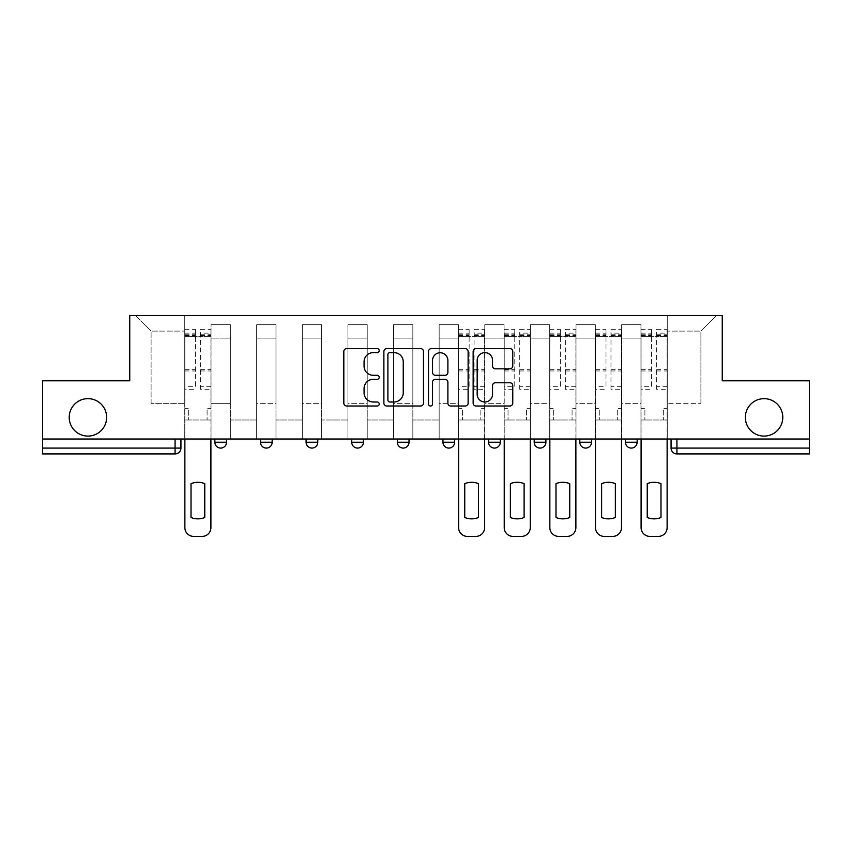 <?xml version="1.0" encoding="UTF-8"?>
<svg xmlns="http://www.w3.org/2000/svg" width="852" height="852" viewBox="0 0 852 852"><rect width="100%" height="100%" fill="white"/><g stroke="black" fill="none" stroke-linecap="round" stroke-linejoin="round"><path stroke-width="0.64" stroke-dasharray="4.26 3.19" d="M379.215 350.609A2.013 2.013 0 0 0 377.202 348.606L346.7 348.606A2.876 2.876 0 0 0 343.825 351.471L343.825 403.145A2.876 2.876 0 0 0 346.7 406.01L377.202 406.01A2.013 2.013 0 0 0 379.215 404.008A2.013 2.013 0 0 0 377.202 401.995L373.251 401.995A9.191 9.191 0 0 1 364.07 392.804L364.07 388.501A9.191 9.191 0 0 1 373.251 379.321L377.202 379.321A2.013 2.013 0 0 0 379.215 377.308A2.013 2.013 0 0 0 377.202 375.295L373.251 375.295A9.191 9.191 0 0 1 364.07 366.115L364.07 361.802A9.191 9.191 0 0 1 373.251 352.622L377.202 352.622A2.013 2.013 0 0 0 379.215 350.609M745.351 417.373A18.712 18.712 0 0 0 764.074 436.086A18.712 18.712 0 0 0 782.786 417.373A18.712 18.712 0 0 0 764.074 398.651A18.712 18.712 0 0 0 745.351 417.373M69.214 417.373A18.712 18.712 0 0 0 87.926 436.086A18.712 18.712 0 0 0 106.649 417.373A18.712 18.712 0 0 0 87.926 398.651A18.712 18.712 0 0 0 69.214 417.373M625.453 439.014L637.147 439.014L625.453 439.014L625.453 442.231A5.847 5.847 0 0 0 631.3 448.077A5.847 5.847 0 0 0 637.147 442.231L625.453 442.231M591.522 439.014L579.829 439.014L591.522 439.014L591.522 442.231A5.847 5.847 0 0 1 585.675 448.077A5.847 5.847 0 0 1 579.829 442.231L591.522 442.231M534.204 439.014L545.908 439.014L534.204 439.014L534.204 442.231A5.847 5.847 0 0 0 540.051 448.077A5.847 5.847 0 0 0 545.908 442.231L534.204 442.231M488.579 439.014L500.284 439.014L488.579 439.014M442.965 439.014L454.659 439.014L442.965 439.014M397.341 439.014L409.035 439.014L397.341 439.014L397.341 442.231L409.035 442.231M363.421 439.014L351.716 439.014L363.421 439.014L363.421 442.231A5.847 5.847 0 0 1 357.563 448.077A5.847 5.847 0 0 1 351.716 442.231L363.421 442.231M306.092 439.014L317.796 439.014L317.796 442.231L306.092 442.231L306.092 439.014L317.796 439.014M260.478 439.014L272.171 439.014L260.478 439.014L260.478 442.231L272.171 442.231A5.847 5.847 0 0 1 266.325 448.077M214.853 439.014L226.547 439.014L214.853 439.014L214.853 442.231L226.547 442.231A5.847 5.847 0 0 1 220.7 448.077M809.4 439.014L42.6 439.014L42.6 380.812L129.749 380.812L129.749 315.602L722.251 315.602L722.251 380.812L809.4 380.812L809.4 448.077L671.067 448.077A5.847 5.847 0 0 0 676.925 453.924L809.4 453.924L809.4 448.077M42.6 439.014L175.075 439.014L42.6 439.014L42.6 453.924L175.075 453.924L175.075 448.077L42.6 448.077M211.051 338.116L211.051 403.337L211.051 338.116L230.349 338.116L230.349 324.665L230.349 403.337L230.349 338.116L211.051 338.116M211.051 439.014L211.051 324.665L230.349 324.665L211.051 324.665L211.051 439.014L211.051 420.004L184.735 420.004L211.051 420.004L211.051 439.014L184.735 439.014L184.735 315.602L667.265 315.602L135.596 315.602L184.735 315.602L184.735 403.337L184.735 331.098L151.102 331.098L184.735 331.098L184.735 315.602L184.735 439.014L184.735 420.004L184.735 439.014L211.051 439.014M230.349 439.014L230.349 324.665L211.051 324.665L230.349 324.665L230.349 439.014L230.349 420.004L256.676 420.004L230.349 420.004L230.349 439.014L256.676 439.014L256.676 324.665L256.676 338.116L256.676 324.665L275.973 324.665L275.973 338.116L275.973 324.665L256.676 324.665L256.676 439.014L256.676 420.004L256.676 439.014L230.349 439.014M256.676 403.337L256.676 338.116L256.676 403.337L275.973 403.337L275.973 338.116L275.973 403.337L256.676 403.337M275.973 439.014L275.973 324.665L256.676 324.665L275.973 324.665L275.973 439.014L275.973 420.004L302.29 420.004L275.973 420.004L275.973 439.014L302.29 439.014L302.29 324.665L302.29 338.116L302.29 324.665L321.598 324.665L321.598 338.116L321.598 324.665L302.29 324.665L302.29 439.014L302.29 420.004L302.29 439.014L275.973 439.014M302.29 403.337L302.29 338.116L302.29 403.337L321.598 403.337L321.598 338.116L321.598 403.337L302.29 403.337M321.598 439.014L321.598 324.665L302.29 324.665L321.598 324.665L321.598 439.014L321.598 420.004L347.914 420.004L321.598 420.004L321.598 439.014L347.914 439.014L347.914 324.665L347.914 338.116L347.914 324.665L367.223 324.665L367.223 338.116L367.223 324.665L347.914 324.665L347.914 439.014L347.914 420.004L347.914 439.014L321.598 439.014M347.914 403.337L347.914 338.116L347.914 403.337L367.223 403.337L367.223 338.116L367.223 403.337L347.914 403.337M367.223 439.014L367.223 324.665L347.914 324.665L367.223 324.665L367.223 439.014L367.223 420.004L393.539 420.004L367.223 420.004L367.223 439.014L393.539 439.014L393.539 324.665L393.539 338.116L393.539 324.665L412.837 324.665L412.837 338.116L412.837 324.665L393.539 324.665L393.539 439.014L393.539 420.004L393.539 439.014L367.223 439.014M393.539 403.337L393.539 338.116L393.539 403.337L412.837 403.337L412.837 338.116L412.837 403.337L393.539 403.337M412.837 439.014L412.837 324.665L393.539 324.665L412.837 324.665L412.837 439.014L412.837 420.004L439.163 420.004L412.837 420.004L412.837 439.014L439.163 439.014L439.163 324.665L439.163 338.116L439.163 324.665L458.461 324.665L458.461 338.116L458.461 324.665L439.163 324.665L439.163 439.014L439.163 420.004L439.163 439.014L412.837 439.014M439.163 403.337L439.163 338.116L439.163 403.337L458.461 403.337L458.461 338.116L458.461 403.337L439.163 403.337M458.461 439.014L458.461 324.665L439.163 324.665L458.461 324.665L458.461 439.014L458.461 420.004L484.777 420.004L458.461 420.004L458.461 439.014L484.777 439.014L484.777 324.665L484.777 338.116L484.777 324.665L504.086 324.665L504.086 338.116L504.086 324.665L484.777 324.665L484.777 439.014L484.777 420.004L484.777 439.014L458.461 439.014M484.777 403.337L484.777 338.116L484.777 403.337L504.086 403.337L504.086 338.116L504.086 403.337L484.777 403.337M504.086 439.014L504.086 324.665L484.777 324.665L504.086 324.665L504.086 439.014L504.086 420.004L530.402 420.004L504.086 420.004L504.086 439.014L530.402 439.014L530.402 324.665L530.402 338.116L530.402 324.665L549.71 324.665L549.71 338.116L549.71 324.665L530.402 324.665L530.402 439.014L530.402 420.004L530.402 439.014L504.086 439.014M530.402 403.337L530.402 338.116L530.402 403.337L549.71 403.337L549.71 338.116L549.71 403.337L530.402 403.337M549.71 439.014L549.71 324.665L530.402 324.665L549.71 324.665L549.71 439.014L549.71 420.004L576.027 420.004L549.71 420.004L549.71 439.014L576.027 439.014L576.027 324.665L576.027 338.116L576.027 324.665L595.324 324.665L595.324 338.116L595.324 324.665L576.027 324.665L576.027 439.014L576.027 420.004L576.027 439.014L549.71 439.014M576.027 403.337L576.027 338.116L576.027 403.337L595.324 403.337L595.324 338.116L595.324 403.337L576.027 403.337M595.324 439.014L595.324 324.665L576.027 324.665L595.324 324.665L595.324 439.014L595.324 420.004L621.651 420.004L595.324 420.004L595.324 439.014L621.651 439.014L621.651 324.665L621.651 338.116L621.651 324.665L640.949 324.665L640.949 338.116L640.949 324.665L621.651 324.665L621.651 439.014L621.651 420.004L621.651 439.014L595.324 439.014M621.651 403.337L621.651 338.116L621.651 403.337L640.949 403.337L640.949 338.116L640.949 403.337L621.651 403.337M640.949 439.014L640.949 324.665L621.651 324.665L640.949 324.665L640.949 439.014L640.949 420.004L667.265 420.004L640.949 420.004L640.949 439.014L667.265 439.014L667.265 315.602L716.404 315.602L667.265 315.602L667.265 331.098L700.898 331.098L667.265 331.098L667.265 403.337L667.265 315.602L667.265 439.014L640.949 439.014L667.265 439.014L667.265 420.004L667.265 439.014L640.949 439.014M211.051 403.337L230.349 403.337L211.051 403.337M151.102 403.337L151.102 331.098L151.102 403.337L184.735 403.337L151.102 403.337M700.898 403.337L700.898 331.098L716.404 315.602L700.898 331.098L700.898 403.337L667.265 403.337L700.898 403.337M676.925 439.014L671.067 439.014L676.925 439.014L676.925 453.924M175.075 439.014L180.933 439.014L175.075 439.014L175.075 448.077L180.933 448.077M454.659 442.231L442.965 442.231A5.847 5.847 0 0 0 448.812 448.077M500.284 442.231A5.847 5.847 0 0 1 494.437 448.077A5.847 5.847 0 0 1 488.579 442.231L500.284 442.231M135.596 315.602L151.102 331.098L135.596 315.602M423.487 403.145L423.487 351.471A2.876 2.876 0 0 0 420.622 348.606L386.744 348.606A2.876 2.876 0 0 0 383.879 351.471L383.879 403.145A2.876 2.876 0 0 0 386.744 406.01L420.622 406.01A2.876 2.876 0 0 0 423.487 403.145M389.907 352.622A2.013 2.013 0 0 0 387.894 354.634L387.894 399.982A2.013 2.013 0 0 0 389.907 401.995L394.061 401.995A9.191 9.191 0 0 0 403.252 392.804L403.252 361.802A9.191 9.191 0 0 0 394.061 352.622L389.907 352.622M431.378 348.606L465.256 348.606A2.876 2.876 0 0 1 468.121 351.471L468.121 403.145A2.876 2.876 0 0 1 465.256 406.01L450.761 406.01A2.876 2.876 0 0 1 447.886 403.145L447.886 382.186A2.876 2.876 0 0 0 445.021 379.321L435.404 379.321A2.876 2.876 0 0 0 432.528 382.186L432.528 404.008A2.013 2.013 0 0 1 430.526 406.01A2.013 2.013 0 0 1 428.513 404.008L428.513 351.471A2.876 2.876 0 0 1 431.378 348.606M447.886 360.439A7.679 7.679 0 0 0 440.207 352.76A7.679 7.679 0 0 0 432.528 360.439L432.528 372.43A2.876 2.876 0 0 0 435.404 375.295L445.021 375.295A2.876 2.876 0 0 0 447.886 372.43L447.886 360.439M495.395 368.841L509.89 368.841A2.876 2.876 0 0 0 512.766 365.966L512.766 351.471A2.876 2.876 0 0 0 509.89 348.606L476.023 348.606A2.876 2.876 0 0 0 473.148 351.471L473.148 403.145A2.876 2.876 0 0 0 476.023 406.01L509.89 406.01A2.876 2.876 0 0 0 512.766 403.145L512.766 385.637A2.876 2.876 0 0 0 509.89 382.761L495.395 382.761A2.876 2.876 0 0 0 492.531 385.637L492.531 394.316A7.679 7.679 0 0 1 484.852 401.995A7.679 7.679 0 0 1 477.173 394.316L477.173 360.3A7.679 7.679 0 0 1 484.852 352.622A7.679 7.679 0 0 1 492.531 360.3L492.531 365.966A2.876 2.876 0 0 0 495.395 368.841M210.902 439.014L210.902 420.004L207.1 420.004L210.902 420.004L210.902 408.31L207.1 408.31L207.1 420.004L207.1 408.31L210.902 408.31L210.902 329.341L210.902 527.622A8.776 8.776 0 0 1 202.126 536.398L193.649 536.398A8.776 8.776 0 0 1 184.873 527.622L184.873 333.143L184.873 386.318L195.406 386.318L195.406 333.143L195.406 336.657L210.902 336.657L200.38 336.657L200.38 333.143L210.902 333.143M184.873 439.014L184.873 408.31L188.675 408.31L188.675 420.004L184.873 420.004L188.675 420.004L188.675 408.31L184.873 408.31L184.873 336.657L200.38 336.657L200.38 329.341L210.902 329.341M210.902 386.318L200.38 386.318L200.38 333.143M200.38 386.318L200.38 389.3L210.902 389.3M200.38 389.3L200.38 329.341M195.406 386.318L195.406 329.341L195.406 336.657L184.873 336.657L184.873 329.341L195.406 329.341M184.873 386.318L184.873 389.3L195.406 389.3M184.873 389.3L184.873 329.341M204.768 483.638L204.768 517.515A18.275 18.275 0 0 1 191.018 517.515L191.018 483.638A18.275 18.275 0 0 1 204.768 483.638M484.639 439.014L484.639 420.004L480.837 420.004L484.639 420.004L484.639 408.31L480.837 408.31L480.837 420.004L480.837 408.31L484.639 408.31L484.639 329.341L484.639 527.622A8.776 8.776 0 0 1 475.863 536.398L467.386 536.398A8.776 8.776 0 0 1 458.61 527.622L458.61 333.143L458.61 386.318L469.132 386.318L469.132 333.143L469.132 336.657L484.639 336.657L474.106 336.657L474.106 333.143L484.639 333.143M458.61 439.014L458.61 408.31L462.412 408.31L462.412 420.004L458.61 420.004L462.412 420.004L462.412 408.31L458.61 408.31L458.61 336.657L474.106 336.657L474.106 329.341L484.639 329.341M484.639 386.318L474.106 386.318L474.106 333.143M474.106 386.318L474.106 389.3L484.639 389.3M474.106 389.3L474.106 329.341M469.132 386.318L469.132 329.341L469.132 336.657L458.61 336.657L458.61 329.341L469.132 329.341M458.61 386.318L458.61 389.3L469.132 389.3M458.61 389.3L458.61 329.341M478.494 483.638L478.494 517.515A18.275 18.275 0 0 1 464.745 517.515L464.745 483.638A18.275 18.275 0 0 1 478.494 483.638M530.253 439.014L530.253 420.004L526.451 420.004L530.253 420.004L530.253 408.31L526.451 408.31L526.451 420.004L526.451 408.31L530.253 408.31L530.253 329.341L530.253 527.622A8.776 8.776 0 0 1 521.488 536.398L513 536.398A8.776 8.776 0 0 1 504.235 527.622L504.235 333.143L504.235 386.318L514.757 386.318L514.757 333.143L514.757 336.657L530.253 336.657L519.731 336.657L519.731 333.143L530.253 333.143M504.235 439.014L504.235 408.31L508.037 408.31L508.037 420.004L504.235 420.004L508.037 420.004L508.037 408.31L504.235 408.31L504.235 336.657L519.731 336.657L519.731 329.341L530.253 329.341M530.253 386.318L519.731 386.318L519.731 333.143M519.731 386.318L519.731 389.3L530.253 389.3M519.731 389.3L519.731 329.341M514.757 386.318L514.757 329.341L514.757 336.657L504.235 336.657L504.235 329.341L514.757 329.341M504.235 386.318L504.235 389.3L514.757 389.3M504.235 389.3L504.235 329.341M524.118 483.638L524.118 517.515A18.275 18.275 0 0 1 510.369 517.515L510.369 483.638A18.275 18.275 0 0 1 524.118 483.638M575.877 439.014L575.877 420.004L572.075 420.004L575.877 420.004L575.877 408.31L572.075 408.31L572.075 420.004L572.075 408.31L575.877 408.31L575.877 329.341L575.877 527.622A8.776 8.776 0 0 1 567.102 536.398L558.624 536.398A8.776 8.776 0 0 1 549.849 527.622L549.849 333.143L549.849 386.318L560.382 386.318L560.382 333.143L560.382 336.657L575.877 336.657L565.355 336.657L565.355 333.143L575.877 333.143M549.849 439.014L549.849 408.31L553.651 408.31L553.651 420.004L549.849 420.004L553.651 420.004L553.651 408.31L549.849 408.31L549.849 336.657L565.355 336.657L565.355 329.341L575.877 329.341M575.877 386.318L565.355 386.318L565.355 333.143M565.355 386.318L565.355 389.3L575.877 389.3M565.355 389.3L565.355 329.341M560.382 386.318L560.382 329.341L560.382 336.657L549.849 336.657L549.849 329.341L560.382 329.341M549.849 386.318L549.849 389.3L560.382 389.3M549.849 389.3L549.849 329.341M569.743 483.638L569.743 517.515A18.275 18.275 0 0 1 555.994 517.515L555.994 483.638A18.275 18.275 0 0 1 569.743 483.638M621.502 439.014L621.502 420.004L617.7 420.004L621.502 420.004L621.502 408.31L617.7 408.31L617.7 420.004L617.7 408.31L621.502 408.31L621.502 329.341L621.502 527.622A8.776 8.776 0 0 1 612.726 536.398L604.249 536.398A8.776 8.776 0 0 1 595.473 527.622L595.473 333.143L595.473 386.318L606.006 386.318L606.006 333.143L606.006 336.657L621.502 336.657L610.969 336.657L610.969 333.143L621.502 333.143M595.473 439.014L595.473 408.31L599.275 408.31L599.275 420.004L595.473 420.004L599.275 420.004L599.275 408.31L595.473 408.31L595.473 336.657L610.969 336.657L610.969 329.341L621.502 329.341M621.502 386.318L610.969 386.318L610.969 333.143M610.969 386.318L610.969 389.3L621.502 389.3M610.969 389.3L610.969 329.341M606.006 386.318L606.006 329.341L606.006 336.657L595.473 336.657L595.473 329.341L606.006 329.341M595.473 386.318L595.473 389.3L606.006 389.3M595.473 389.3L595.473 329.341M615.357 483.638L615.357 517.515A18.275 18.275 0 0 1 601.618 517.515L601.618 483.638A18.275 18.275 0 0 1 615.357 483.638M667.127 439.014L667.127 420.004L663.325 420.004L667.127 420.004L667.127 408.31L663.325 408.31L663.325 420.004L663.325 408.31L667.127 408.31L667.127 329.341L667.127 527.622A8.776 8.776 0 0 1 658.351 536.398L649.874 536.398A8.776 8.776 0 0 1 641.098 527.622L641.098 333.143L641.098 386.318L651.62 386.318L651.62 333.143L651.62 336.657L667.127 336.657L656.594 336.657L656.594 333.143L667.127 333.143M641.098 439.014L641.098 408.31L644.9 408.31L644.9 420.004L641.098 420.004L644.9 420.004L644.9 408.31L641.098 408.31L641.098 336.657L656.594 336.657L656.594 329.341L667.127 329.341M667.127 386.318L656.594 386.318L656.594 333.143M656.594 386.318L656.594 389.3L667.127 389.3M656.594 389.3L656.594 329.341M651.62 386.318L651.62 329.341L651.62 336.657L641.098 336.657L641.098 329.341L651.62 329.341M641.098 386.318L641.098 389.3L651.62 389.3M641.098 389.3L641.098 329.341M660.982 483.638L660.982 517.515A18.275 18.275 0 0 1 647.232 517.515L647.232 483.638A18.275 18.275 0 0 1 660.982 483.638M640.949 338.116L621.651 338.116L640.949 338.116M595.324 338.116L576.027 338.116L595.324 338.116M549.71 338.116L530.402 338.116L549.71 338.116M504.086 338.116L484.777 338.116L504.086 338.116M458.461 338.116L439.163 338.116L458.461 338.116M412.837 338.116L393.539 338.116L412.837 338.116M367.223 338.116L347.914 338.116L367.223 338.116M321.598 338.116L302.29 338.116L321.598 338.116M275.973 338.116L256.676 338.116L275.973 338.116M200.38 335.486L210.902 335.486M200.38 370.961L210.902 370.961M200.38 369.693L210.902 369.693M200.38 334.218L210.902 334.218M184.873 335.486L195.406 335.486M184.873 370.961L195.406 370.961M184.873 369.693L195.406 369.693M184.873 334.218L195.406 334.218M474.106 335.486L484.639 335.486M474.106 370.961L484.639 370.961M474.106 369.693L484.639 369.693M474.106 334.218L484.639 334.218M458.61 335.486L469.132 335.486M458.61 370.961L469.132 370.961M458.61 369.693L469.132 369.693M458.61 334.218L469.132 334.218M519.731 335.486L530.253 335.486M519.731 370.961L530.253 370.961M519.731 369.693L530.253 369.693M519.731 334.218L530.253 334.218M504.235 335.486L514.757 335.486M504.235 370.961L514.757 370.961M504.235 369.693L514.757 369.693M504.235 334.218L514.757 334.218M565.355 335.486L575.877 335.486M565.355 370.961L575.877 370.961M565.355 369.693L575.877 369.693M565.355 334.218L575.877 334.218M549.849 335.486L560.382 335.486M549.849 370.961L560.382 370.961M549.849 369.693L560.382 369.693M549.849 334.218L560.382 334.218M610.969 335.486L621.502 335.486M610.969 370.961L621.502 370.961M610.969 369.693L621.502 369.693M610.969 334.218L621.502 334.218M595.473 335.486L606.006 335.486M595.473 370.961L606.006 370.961M595.473 369.693L606.006 369.693M595.473 334.218L606.006 334.218M656.594 335.486L667.127 335.486M656.594 370.961L667.127 370.961M656.594 369.693L667.127 369.693M656.594 334.218L667.127 334.218M641.098 335.486L651.62 335.486M641.098 370.961L651.62 370.961M641.098 369.693L651.62 369.693M641.098 334.218L651.62 334.218M184.873 333.143L195.406 333.143M458.61 333.143L469.132 333.143M504.235 333.143L514.757 333.143M549.849 333.143L560.382 333.143M595.473 333.143L606.006 333.143M641.098 333.143L651.62 333.143"/><path stroke-width="1.28" d="M379.215 350.609A2.013 2.013 0 0 0 377.202 348.606L346.7 348.606A2.876 2.876 0 0 0 343.825 351.471L343.825 403.145A2.876 2.876 0 0 0 346.7 406.01L377.202 406.01A2.013 2.013 0 0 0 379.215 404.008A2.013 2.013 0 0 0 377.202 401.995L373.251 401.995A9.191 9.191 0 0 1 364.07 392.804L364.07 388.501A9.191 9.191 0 0 1 373.251 379.321L377.202 379.321A2.013 2.013 0 0 0 379.215 377.308A2.013 2.013 0 0 0 377.202 375.295L373.251 375.295A9.191 9.191 0 0 1 364.07 366.115L364.07 361.802A9.191 9.191 0 0 1 373.251 352.622L377.202 352.622A2.013 2.013 0 0 0 379.215 350.609M745.351 417.373A18.712 18.712 0 0 0 764.074 436.086A18.712 18.712 0 0 0 782.786 417.373A18.712 18.712 0 0 0 764.074 398.651A18.712 18.712 0 0 0 745.351 417.373M69.214 417.373A18.712 18.712 0 0 0 87.926 436.086A18.712 18.712 0 0 0 106.649 417.373A18.712 18.712 0 0 0 87.926 398.651A18.712 18.712 0 0 0 69.214 417.373M579.829 439.014L579.829 442.231L591.522 442.231A5.847 5.847 0 0 1 585.675 448.077A5.847 5.847 0 0 1 579.829 442.231L579.829 439.014M488.579 439.014L488.579 442.231L500.284 442.231A5.847 5.847 0 0 1 494.437 448.077A5.847 5.847 0 0 1 488.579 442.231L488.579 439.014M442.965 439.014L442.965 442.231L454.659 442.231A5.847 5.847 0 0 1 448.812 448.077A5.847 5.847 0 0 1 442.965 442.231L442.965 439.014M351.716 439.014L351.716 442.231L363.421 442.231A5.847 5.847 0 0 1 357.563 448.077A5.847 5.847 0 0 1 351.716 442.231L351.716 439.014M509.89 368.841A2.876 2.876 0 0 0 512.766 365.966L512.766 351.471A2.876 2.876 0 0 0 509.89 348.606L476.023 348.606A2.876 2.876 0 0 0 473.148 351.471L473.148 403.145A2.876 2.876 0 0 0 476.023 406.01L509.89 406.01A2.876 2.876 0 0 0 512.766 403.145L512.766 385.637A2.876 2.876 0 0 0 509.89 382.761L495.395 382.761A2.876 2.876 0 0 0 492.531 385.637L492.531 394.316A7.679 7.679 0 0 1 484.852 401.995A7.679 7.679 0 0 1 477.173 394.316L477.173 360.3A7.679 7.679 0 0 1 484.852 352.622A7.679 7.679 0 0 1 492.531 360.3L492.531 365.966A2.876 2.876 0 0 0 495.395 368.841L509.89 368.841M42.6 439.014L42.6 380.812L129.749 380.812L129.749 315.602L722.251 315.602L722.251 380.812L809.4 380.812L809.4 439.014L42.6 439.014L42.6 448.077L180.933 448.077L180.933 439.014L180.933 448.077A5.847 5.847 0 0 1 175.075 453.924L42.6 453.924L42.6 448.077M423.487 351.471A2.876 2.876 0 0 0 420.622 348.606L386.744 348.606A2.876 2.876 0 0 0 383.879 351.471L383.879 403.145A2.876 2.876 0 0 0 386.744 406.01L420.622 406.01A2.876 2.876 0 0 0 423.487 403.145L423.487 351.471M431.378 348.606L465.256 348.606A2.876 2.876 0 0 1 468.121 351.471L468.121 403.145A2.876 2.876 0 0 1 465.256 406.01L450.761 406.01A2.876 2.876 0 0 1 447.886 403.145L447.886 382.186A2.876 2.876 0 0 0 445.021 379.321L435.404 379.321A2.876 2.876 0 0 0 432.528 382.186L432.528 404.008A2.013 2.013 0 0 1 430.526 406.01A2.013 2.013 0 0 1 428.513 404.008L428.513 351.471A2.876 2.876 0 0 1 431.378 348.606M671.067 439.014L671.067 448.077L809.4 448.077L809.4 453.924L676.925 453.924A5.847 5.847 0 0 1 671.067 448.077L671.067 439.014M809.4 439.014L809.4 448.077M637.147 439.014L637.147 442.231A5.847 5.847 0 0 1 631.3 448.077A5.847 5.847 0 0 1 625.453 442.231L637.147 442.231L637.147 439.014M625.453 439.014L625.453 442.231M591.522 439.014L591.522 442.231M545.908 439.014L545.908 442.231A5.847 5.847 0 0 1 540.051 448.077A5.847 5.847 0 0 1 534.204 442.231L545.908 442.231L545.908 439.014M534.204 439.014L534.204 442.231M500.284 439.014L500.284 442.231L500.284 439.014M454.659 442.231L454.659 439.014L454.659 442.231A5.847 5.847 0 0 1 448.812 448.077M409.035 439.014L409.035 442.231A5.847 5.847 0 0 1 403.188 448.077A5.847 5.847 0 0 1 397.341 442.231A5.847 5.847 0 0 0 403.188 448.077A5.847 5.847 0 0 0 409.035 442.231L409.035 439.014M397.341 439.014L397.341 442.231L409.035 442.231M363.421 439.014L363.421 442.231M317.796 439.014L317.796 442.231A5.847 5.847 0 0 1 311.949 448.077A5.847 5.847 0 0 1 306.092 442.231A5.847 5.847 0 0 0 311.949 448.077A5.847 5.847 0 0 0 317.796 442.231L306.092 442.231L306.092 439.014M260.478 439.014L260.478 442.231L272.171 442.231L272.171 439.014L272.171 442.231A5.847 5.847 0 0 1 266.325 448.077A5.847 5.847 0 0 1 260.478 442.231A5.847 5.847 0 0 0 266.325 448.077M214.853 439.014L214.853 442.231L226.547 442.231L226.547 439.014L226.547 442.231A5.847 5.847 0 0 1 220.7 448.077A5.847 5.847 0 0 1 214.853 442.231A5.847 5.847 0 0 0 220.7 448.077M175.075 439.014L175.075 453.924A5.847 5.847 0 0 0 180.933 448.077M389.907 352.622A2.013 2.013 0 0 0 387.894 354.634L387.894 399.982A2.013 2.013 0 0 0 389.907 401.995L394.061 401.995A9.191 9.191 0 0 0 403.252 392.804L403.252 361.802A9.191 9.191 0 0 0 394.061 352.622L389.907 352.622M447.886 360.439A7.679 7.679 0 0 0 440.207 352.76A7.679 7.679 0 0 0 432.528 360.439L432.528 372.43A2.876 2.876 0 0 0 435.404 375.295L445.021 375.295A2.876 2.876 0 0 0 447.886 372.43L447.886 360.439M191.018 483.638L191.018 517.515A18.275 18.275 0 0 0 204.768 517.515L204.768 483.638A18.275 18.275 0 0 0 191.018 483.638M184.873 439.014L184.873 527.622A8.776 8.776 0 0 0 193.649 536.398L202.126 536.398A8.776 8.776 0 0 0 210.902 527.622L210.902 439.014M464.745 483.638L464.745 517.515A18.275 18.275 0 0 0 478.494 517.515L478.494 483.638A18.275 18.275 0 0 0 464.745 483.638M458.61 439.014L458.61 527.622A8.776 8.776 0 0 0 467.386 536.398L475.863 536.398A8.776 8.776 0 0 0 484.639 527.622L484.639 439.014M510.369 483.638L510.369 517.515A18.275 18.275 0 0 0 524.118 517.515L524.118 483.638A18.275 18.275 0 0 0 510.369 483.638M504.235 439.014L504.235 527.622A8.776 8.776 0 0 0 513 536.398L521.488 536.398A8.776 8.776 0 0 0 530.253 527.622L530.253 439.014M555.994 483.638L555.994 517.515A18.275 18.275 0 0 0 569.743 517.515L569.743 483.638A18.275 18.275 0 0 0 555.994 483.638M549.849 439.014L549.849 527.622A8.776 8.776 0 0 0 558.624 536.398L567.102 536.398A8.776 8.776 0 0 0 575.877 527.622L575.877 439.014M601.618 483.638L601.618 517.515A18.275 18.275 0 0 0 615.357 517.515L615.357 483.638A18.275 18.275 0 0 0 601.618 483.638M595.473 439.014L595.473 527.622A8.776 8.776 0 0 0 604.249 536.398L612.726 536.398A8.776 8.776 0 0 0 621.502 527.622L621.502 439.014M647.232 483.638L647.232 517.515A18.275 18.275 0 0 0 660.982 517.515L660.982 483.638A18.275 18.275 0 0 0 647.232 483.638M641.098 439.014L641.098 527.622A8.776 8.776 0 0 0 649.874 536.398L658.351 536.398A8.776 8.776 0 0 0 667.127 527.622L667.127 439.014M676.925 439.014L676.925 453.924"/></g></svg>
